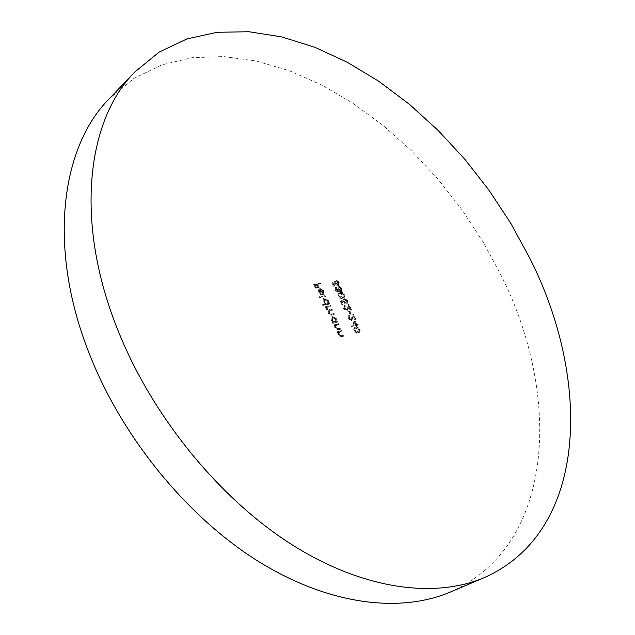 <?xml version="1.0" encoding="UTF-8"?>
<svg xmlns="http://www.w3.org/2000/svg" width="635" height="635" viewBox="0 0 635 635"><rect width="100%" height="100%" fill="white"/><g stroke="black" fill="none" stroke-linecap="round" stroke-linejoin="round"><path stroke-width="0.48" stroke-dasharray="3.17 2.38" d="M450.35 592.034C556.284 545.171 560.919 394.716 501.515 276.146L483.14 242.062L461.812 209.534L437.825 178.975L411.472 150.797L383.064 125.428L352.933 103.307L321.461 84.876L289.076 70.62L256.278 61.023L223.631 56.571L191.818 57.729L161.584 64.929L133.779 78.502L109.347 98.655M337.947 324.12L333.494 325.056L333.827 325.795L334.629 325.62L334.772 328.089L338.034 329.843L340.304 329.351L339.971 328.62L336.836 329.2L335.264 327.843L335.526 325.557L338.28 324.85L337.947 324.12L338.669 323.628L333.494 325.056M332.026 283.012L333.502 286.282L334.113 286.171L332.891 283.464L334.272 282.758L334.574 283.718L337.661 285.869L338.264 285.631L338.495 282.742L335.724 280.614L337.907 282.885L337.312 285.163L335.129 283.48L334.645 281.678L332.026 283.012L332.732 282.512L334.208 285.774L333.502 286.282M322.382 304.705L322.707 305.435L328.993 304.228L328.668 303.498L327.898 303.649L327.66 301.069L323.945 298.426L323.342 298.672L323.04 301.966L325.064 304.189L322.382 304.705L323.096 304.205L323.421 304.935L322.707 305.435M322.739 291.457L322.77 293.791L323.318 294.394L323.326 291.449L319.691 288.893L318.492 289.838L318.691 292.298L320.651 294.521L322.493 294.878L320.119 289.6L322.739 291.457L323.445 290.949L323.477 293.291L322.77 293.791M344.091 295.069L341.67 292.973L338.264 293.529L337.844 296.235L339.59 298.117L341.614 298.49L343.638 297.878L344.091 295.069L344.805 294.577L342.725 292.584L340.781 292.441L339.773 292.989M344.122 308.65L344.329 305.8L343.797 306.022L343.527 308.808L346.861 310.69L348.464 306.514L350.147 310.237L350.75 310.11L348.29 304.689L346.448 310.015L344.122 308.65L344.837 308.158L345.369 306.022L344.654 306.514M348.599 318.54L348.798 315.674L348.29 315.897L348.004 318.706L351.322 320.588L352.925 316.365L354.624 320.096L355.227 319.969L352.75 314.523L350.917 319.905L348.599 318.54L349.321 318.056L349.845 315.905L349.123 316.397M359.727 329.525C358.418 327.589 356.973 326.922 355.409 327.509L354.02 328.033L353.52 330.891C354.846 332.867 356.306 333.565 357.894 332.994L359.18 332.502L359.727 329.525L360.45 329.049C359.14 327.112 357.703 326.438 356.132 327.025L355.409 327.509M319.683 283.551L313.539 284.615L315.301 288.552L315.936 288.441L314.492 285.226L316.389 284.901L317.833 288.107L318.46 287.996L317.024 284.79L320.008 284.274L319.683 283.551L320.389 283.043L313.539 284.615M354.195 320.977L351.544 326.525L355.64 325.644L356.06 326.573L356.672 326.446L356.251 325.517L357.608 325.223L357.275 324.501L355.917 324.795L354.195 320.977L354.909 320.492L351.48 326.382M349.107 311.229L348.504 311.348L349.901 314.436L350.504 314.309L349.107 311.229L349.829 310.737L348.504 311.348M340.36 301.434L341.844 304.721L342.455 304.602L341.225 301.871L342.598 301.141L342.908 302.109L345.988 304.244L346.551 304.014L346.813 301.061L344.035 298.95L346.226 301.22L345.638 303.53L343.456 301.863L342.963 300.037L340.36 301.434L341.066 300.934L342.559 304.228L341.844 304.721M335.685 290.005L335.526 287.464L335.066 290.108L337.677 292.156L338.479 290.997L339.376 291.767L341.114 291.862L341.32 288.957L338.368 286.623L340.717 289.076L340.67 291.211L338.01 289.108L337.399 289.219L337.352 291.441L335.685 290.005L336.391 289.504L336.558 287.679L335.851 288.179M325.215 295.839L318.921 296.997L319.246 297.72L325.541 296.561L325.215 295.839L325.93 295.331L318.921 296.997M329.74 305.887L325.271 306.753L325.604 307.483L326.382 307.332L326.446 309.547L328.374 311.229L328.279 313.626L331.311 315.214L333.716 314.73L333.391 314L330.978 314.484L328.771 313.388L329.009 311.404L331.891 310.666L331.565 309.943L329.303 310.388L326.938 309.316L327.184 307.34L330.065 306.618L329.74 305.887L330.454 305.387L325.271 306.753M341.058 331.026L336.613 331.994L336.947 332.732L337.749 332.557L337.891 335.034L341.154 336.772L343.416 336.272L343.09 335.534L339.955 336.137L338.384 334.78L338.645 332.486L341.384 331.764L341.058 331.026L341.781 330.541L336.613 331.994M332.415 322.644L332.74 323.382L337.193 322.445L336.867 321.715L336.098 321.874L335.851 319.27L332.137 316.643L331.573 316.873L331.248 320.246L333.24 322.477L332.415 322.644L333.137 322.151L333.462 322.89L332.74 323.382M314.246 284.107L316.016 288.044L315.301 288.552M316.016 288.044L316.643 287.933L315.936 288.441M316.643 287.933L315.198 284.718L314.492 285.226M315.198 284.718L317.095 284.393L316.389 284.901M317.095 284.393L318.54 287.599L317.833 288.107M318.54 287.599L319.175 287.488L318.46 287.996M319.175 287.488L317.73 284.282L317.024 284.79M317.73 284.282L320.715 283.766L320.008 284.274M320.715 283.766L320.389 283.043M356.132 327.025L354.743 327.549L354.243 330.414L353.52 330.891M354.243 330.414C355.568 332.383 357.029 333.089 358.624 332.518L357.894 332.994M358.624 332.518L359.902 332.026L360.45 329.049M358.291 331.795L354.862 330.303L355.243 328.2L356.457 327.755L359.854 329.208L359.632 331.16L357.568 332.272L354.139 330.779L354.52 328.684L355.735 328.231L359.132 329.684L358.91 331.637L357.568 332.272M354.862 330.303L354.139 330.779M359.632 331.16L358.91 331.637M359.854 329.208L359.132 329.684M352.203 325.898L351.544 326.525M352.266 326.041L355.64 325.644M356.362 325.16L356.791 326.096L356.06 326.573M356.791 326.096L357.394 325.961L356.672 326.446M357.394 325.961L356.973 325.033L356.251 325.517M356.973 325.033L358.33 324.739L357.608 325.223M358.33 324.739L357.997 324.017L357.275 324.501M357.997 324.017L355.917 324.795M356.64 324.31L354.909 320.492M354.949 322.04L356.037 324.437L353.473 324.993L354.949 322.04L354.227 322.524L355.314 324.922L352.75 325.469L354.227 322.524M356.037 324.437L355.314 324.922M353.473 324.993L352.75 325.469M349.845 315.905L349.52 315.19L348.798 315.674M349.52 315.19L349.012 315.404L348.726 318.222L348.004 318.706M348.726 318.222L351.592 320.286L350.877 320.77M351.592 320.286L352.981 318.214L353.647 315.881L352.925 316.365M353.647 315.881L355.338 319.611L354.624 320.096M355.338 319.611L355.941 319.484L355.227 319.969M355.941 319.484L353.473 314.039L352.75 314.523M353.473 314.039L352.441 317.651L351.719 318.143M352.441 317.651L351.631 319.421L350.591 320.04M351.314 319.556L349.321 318.056M349.218 310.864L350.615 313.952L349.901 314.436M350.615 313.952L351.226 313.825L350.504 314.309M351.226 313.825L349.829 310.737M345.369 306.022L345.043 305.308L344.329 305.8M345.043 305.308L344.511 305.53L344.241 308.316L343.527 308.808M344.241 308.316L347.115 310.388L346.392 310.88M347.115 310.388L348.504 308.34L349.179 306.022L348.464 306.514M349.179 306.022L350.861 309.745L350.147 310.237M350.861 309.745L351.472 309.626L350.75 310.11M351.472 309.626L349.004 304.197L348.29 304.689M349.004 304.197L347.964 307.777L347.25 308.269M347.964 307.777L347.162 309.523L346.115 310.15M346.829 309.658L344.837 308.158M342.559 304.228L343.17 304.109L342.455 304.602M343.17 304.109L341.94 301.379L341.225 301.871M341.94 301.379L342.598 301.141M343.305 300.649L343.622 301.617L342.908 302.109M343.622 301.617L346.702 303.752L345.988 304.244M346.702 303.752L347.266 303.522L347.528 300.569L346.813 301.061M347.528 300.569L344.749 298.458L344.035 298.95M344.749 298.458L345.075 299.172L344.36 299.664M345.075 299.172L346.94 300.728L346.226 301.22M346.94 300.728L346.75 302.879L345.638 303.53M346.353 303.046L344.17 301.363L343.456 301.863M344.17 301.363L343.678 299.545L342.963 300.037M343.678 299.545L341.066 300.934M340.479 292.489L338.979 293.029L338.55 295.743L337.844 296.235M338.55 295.743L340.304 297.617L342.94 297.91L342.225 298.402M342.94 297.91L344.353 297.378L344.805 294.577M342.606 297.196L339.177 295.648L339.511 293.656L340.805 293.203L344.21 294.711L343.964 296.608L341.9 297.688L338.463 296.148L338.804 294.156L340.09 293.703L343.495 295.204L343.257 297.109L341.9 297.688M339.177 295.648L338.463 296.148M343.964 296.608L343.257 297.109M344.21 294.711L343.495 295.204M336.558 287.679L336.233 286.964L335.526 287.464M336.233 286.964L335.78 289.608L335.066 290.108M335.78 289.608L338.384 291.655L337.677 292.156M338.384 291.655L339.193 290.505L338.479 290.997M339.193 290.505L340.09 291.274L339.376 291.767M340.09 291.274L341.36 291.552L340.654 292.052M341.36 291.552L341.82 291.362L342.027 288.457L341.32 288.957M342.027 288.457L339.074 286.123L338.368 286.623M339.074 286.123L339.4 286.837L338.693 287.337M339.4 286.837L340.503 287.314L339.796 287.814M340.503 287.314L341.424 288.584L340.717 289.076M341.424 288.584L341.384 290.711L340.376 291.33M341.09 290.83L338.717 288.615L338.01 289.108M338.717 288.615L337.399 289.219M338.106 288.719L338.257 290.862L337.352 291.441M338.058 290.941L336.391 289.504M323.477 293.291L324.025 293.886L323.318 294.394M324.025 293.886L324.033 290.941L323.326 291.449M324.033 290.941L320.397 288.385L319.691 288.893M320.397 288.385L318.492 289.838M319.207 289.33L319.405 291.79L318.691 292.298M319.405 291.79L321.358 294.013L320.651 294.521M321.358 294.013L323.207 294.378L322.493 294.878M323.207 294.378L320.826 289.092L320.119 289.6M320.826 289.092L323.445 290.949M320.31 289.266L322.326 293.751L319.969 291.735L319.707 290.131L320.31 289.266L319.603 289.774L321.62 294.251L319.262 292.235L319 290.639L319.603 289.774M322.326 293.751L321.62 294.251M319.707 290.131L319 290.639M319.969 291.735L319.262 292.235M319.635 296.489L319.961 297.22L319.246 297.72M319.961 297.22L326.255 296.061L325.541 296.561M326.255 296.061L325.93 295.331M323.421 304.935L329.708 303.728L328.993 304.228M329.708 303.728L329.382 303.006L328.668 303.498M329.382 303.006L327.898 303.649M328.612 303.149L328.374 300.569L327.66 301.069M328.374 300.569L324.66 297.926L323.945 298.426M324.66 297.926L324.056 298.172L323.755 301.466L323.04 301.966M323.755 301.466L325.779 303.689L325.064 304.189M325.779 303.689L323.096 304.205M327.835 300.704L327.628 303.236L327.16 303.427L324.31 301.379L324.556 298.831L327.835 300.704L327.12 301.204L326.922 303.736L326.446 303.927L323.596 301.879L323.842 299.331L327.12 301.204M327.16 303.427L326.446 303.927M324.31 301.379L323.596 301.879M324.993 298.648L324.279 299.148M325.985 306.253L326.319 306.983L325.604 307.483M326.319 306.983L327.096 306.832L326.382 307.332M327.096 306.832L326.12 308.277M326.834 307.784L327.16 309.055L326.446 309.547M327.16 309.055L329.089 310.729L328.374 311.229M329.089 310.729L328.993 313.134L328.279 313.626M328.993 313.134L332.026 314.722L334.439 314.238L333.716 314.73M334.439 314.238L334.113 313.507L333.391 314M334.113 313.507L331.692 313.992L329.486 312.896L328.771 313.388M329.486 312.896L329.724 310.912L332.613 310.174L331.891 310.666M332.613 310.174L332.28 309.443L331.565 309.943M332.28 309.443L330.017 309.896L327.652 308.816L326.938 309.316M327.652 308.816L327.906 306.84L330.779 306.118L330.065 306.618M330.779 306.118L330.454 305.387M334.208 285.774L334.82 285.671L334.113 286.171M334.82 285.671L333.597 282.964L332.891 283.464M333.597 282.964L334.272 282.758M334.978 282.257L335.28 283.218L334.574 283.718M335.28 283.218L338.368 285.369L337.661 285.869M338.368 285.369L338.971 285.131L339.201 282.234L338.495 282.742M339.201 282.234L336.431 280.114L335.724 280.614M336.431 280.114L336.756 280.821L336.05 281.329M336.756 280.821L338.614 282.385L337.907 282.885M338.614 282.385L338.447 284.496L337.312 285.163M338.018 284.663L335.836 282.98L335.129 283.48M335.836 282.98L335.351 281.178L334.645 281.678M335.351 281.178L332.732 282.512M337.336 331.51L337.669 332.248L336.947 332.732M337.669 332.248L338.471 332.073L337.749 332.557M338.471 332.073L338.614 334.55L337.891 335.034M338.614 334.55L341.884 336.296L344.146 335.788L343.416 336.272M344.146 335.788L343.813 335.058L343.09 335.534M343.813 335.058L339.955 336.137M340.677 335.653L339.106 334.296L338.384 334.78M339.106 334.296L339.368 332.002L338.645 332.486M339.368 332.002L341.384 331.764M342.114 331.279L341.781 330.541M334.216 324.572L334.55 325.303L333.827 325.795M334.55 325.303L335.351 325.136L334.629 325.62M335.351 325.136L335.494 327.596L334.772 328.089M335.494 327.596L338.757 329.351L341.027 328.866L340.304 329.351M341.027 328.866L340.693 328.136L339.971 328.62M340.693 328.136L336.836 329.2M337.558 328.708L335.986 327.35L335.264 327.843M335.986 327.35L336.248 325.064L335.526 325.557M336.248 325.064L339.003 324.366L338.28 324.85M339.003 324.366L338.669 323.628M333.462 322.89L337.193 322.445M337.915 321.961L337.59 321.231L336.867 321.715M337.59 321.231L336.098 321.874M336.82 321.389L336.566 318.778L335.851 319.27M336.566 318.778L332.859 316.151L332.137 316.643M332.859 316.151L332.288 316.381L331.97 319.754L331.248 320.246M331.97 319.754L333.962 321.985L333.24 322.477M333.962 321.985L333.137 322.151M336.034 318.921L335.375 321.691L332.526 319.651L332.788 317.048L336.034 318.921L335.32 319.405L335.097 322.001L331.803 320.143L332.478 317.373L335.32 319.405M335.375 321.691L334.653 322.175M332.526 319.651L331.803 320.143M333.192 316.881L332.478 317.373M356.457 327.755L355.735 328.231M352.981 318.214L352.258 318.699M348.504 308.34L347.789 308.832M340.805 293.203L340.09 293.703M332.026 314.722L331.311 315.214M331.692 313.992L330.978 314.484M330.875 310.515L330.16 311.015M330.017 309.896L329.303 310.388M328.906 306.483L328.192 306.983M341.884 336.296L341.154 336.772M341.725 335.518L341.003 336.002M340.511 331.629L339.781 332.113M338.757 329.351L338.034 329.843M338.606 328.581L337.883 329.065M337.391 324.699L336.669 325.191M354.02 328.033L354.743 327.549M359.18 332.502L359.902 332.026M354.52 328.684L355.243 328.2M358.648 331.843L359.37 331.367M348.798 316.555L349.512 316.071M348.29 315.897L349.012 315.404M351.322 320.588L352.036 320.103M350.917 319.905L351.631 319.421M344.305 306.681L345.019 306.197M343.797 306.022L344.511 305.53M346.861 310.69L347.575 310.197M346.448 310.015L347.162 309.523M346.551 304.014L347.266 303.522M346.035 303.371L346.75 302.879M338.264 293.529L338.979 293.029M343.638 297.878L344.353 297.378M338.804 294.156L339.511 293.656M343.075 297.243L343.789 296.751M335.375 287.56L336.082 287.06M338.058 292.005L338.765 291.505M341.114 291.862L341.82 291.362M340.67 291.211L341.384 290.711M337.542 291.362L338.257 290.862M319.024 289.163L319.73 288.655M323.342 298.672L324.056 298.172M326.922 303.736L327.628 303.236M323.842 299.331L324.556 298.831M329.009 311.404L329.724 310.912M327.184 307.34L327.906 306.84M338.264 285.631L338.971 285.131M337.733 284.996L338.447 284.496M331.573 316.873L332.288 316.381M335.097 322.001L335.82 321.508M332.065 317.54L332.788 317.048"/><path stroke-width="0.95" d="M119.404 333.923C154.305 419.259 221.21 500.086 292.671 545.147C364.323 590.098 435.166 598.559 484.346 577.588C589.383 530.931 590.923 378.738 529.82 258.255L510.945 223.583L489.164 190.429L464.78 159.21L438.063 130.35L409.345 104.267L378.952 81.407L347.258 62.238L314.69 47.228L281.749 36.901L249.015 31.75L217.154 32.274L186.92 38.925L159.179 52.078L134.874 71.953C86.527 120.063 73.652 223.528 119.404 333.923M134.874 71.953L109.347 98.655C60.666 147.201 46.76 249.404 90.678 357.156C124.19 440.468 189.373 518.835 259.739 562.237C330.287 605.52 400.788 613.156 450.35 592.034L484.346 577.588"/></g></svg>
